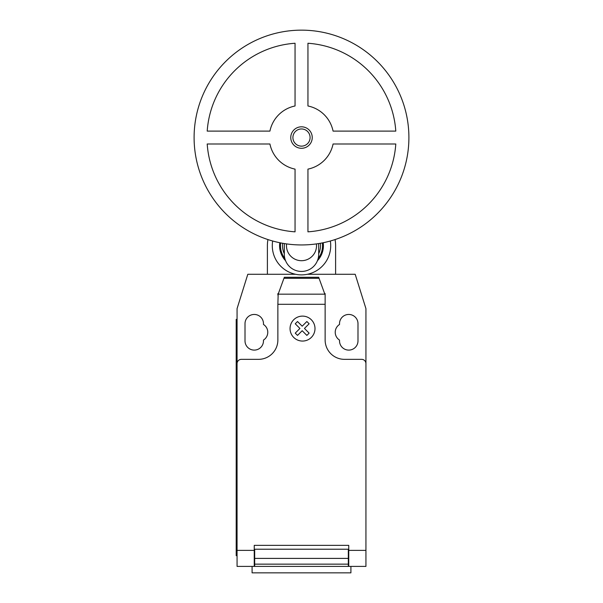 <?xml version="1.0" encoding="UTF-8"?>
<svg xmlns="http://www.w3.org/2000/svg" width="603" height="603" viewBox="0 0 603 603"><rect width="100%" height="100%" fill="white"/><g stroke="black" fill="none" stroke-linecap="round" stroke-linejoin="round"><path stroke-width="0.9" d="M312.241 137.552A10.741 10.741 0 0 1 301.5 148.293A10.741 10.741 0 0 1 290.759 137.552A10.741 10.741 0 0 1 301.5 126.811A10.741 10.741 0 0 1 312.241 137.552M310.093 137.552A8.593 8.593 0 0 1 301.5 146.145A8.593 8.593 0 0 1 292.907 137.552A8.593 8.593 0 0 1 301.5 128.959A8.593 8.593 0 0 1 310.093 137.552M408.902 137.552A107.402 107.402 0 0 1 301.5 244.946A107.402 107.402 0 0 1 194.098 137.552A107.402 107.402 0 0 1 301.5 30.15A107.402 107.402 0 0 1 408.902 137.552M307.945 169.119A32.223 32.223 0 0 0 333.067 143.996L395.794 143.996A94.513 94.513 0 0 1 307.945 231.838L307.945 169.119M295.055 231.838A94.513 94.513 0 0 1 207.206 143.996L269.933 143.996A32.223 32.223 0 0 0 295.055 169.119L295.055 231.838M269.933 131.107L207.206 131.107A94.513 94.513 0 0 1 295.055 43.258L295.055 105.977A32.223 32.223 0 0 0 269.933 131.107M333.067 131.107A32.223 32.223 0 0 0 307.945 105.977L307.945 43.258A94.513 94.513 0 0 1 395.794 131.107L333.067 131.107M286.568 243.906A15.037 15.037 0 0 0 301.5 260.7A15.037 15.037 0 0 0 316.432 243.906M284.315 243.567L284.315 254.255A17.186 17.186 0 0 0 301.5 271.44A17.186 17.186 0 0 0 318.686 254.255L318.686 243.567M282.664 243.288A18.979 18.979 0 0 0 284.315 253.727M318.686 253.727A18.979 18.979 0 0 0 320.336 243.288M280.651 242.903A21.03 21.03 0 0 0 284.85 258.506M318.15 258.506A21.03 21.03 0 0 0 322.349 242.903M279.784 242.73A21.912 21.912 0 0 0 285.573 260.715A21.912 21.912 0 0 1 279.784 242.73M317.427 260.715A21.912 21.912 0 0 0 323.216 242.73A21.912 21.912 0 0 1 317.427 260.715M272.662 241.004A29.215 29.215 0 0 0 301.5 274.878A29.215 29.215 0 0 0 330.338 241.004M295.621 274.282L267.393 274.282L267.393 245.662A34.107 34.107 0 0 1 267.943 239.572M335.057 239.572A34.107 34.107 0 0 1 335.607 245.662L335.607 274.282L307.379 274.282M252.092 566.405L252.092 572.85L350.908 572.85L350.908 566.405M365.938 554.428L365.938 564.8M278.171 294.166L284.315 277.29L318.686 277.29L325.13 294.988L325.13 304.296L277.87 304.296L278.171 294.166L324.829 294.166M319.055 278.3L283.945 278.3M284.315 277.29L318.686 277.29M325.13 294.988L325.13 293.608L324.625 293.608M325.13 304.296L325.13 340.009A19.334 19.334 0 0 0 344.456 359.343L361.642 359.343A4.296 4.296 0 0 1 365.938 363.639L365.938 550.373L348.753 550.373L348.753 566.405L365.938 566.405L365.938 550.373M267.393 274.282L247.803 274.282L237.062 308.646L237.062 363.639A4.296 4.296 0 0 1 241.358 359.343L258.544 359.343A19.334 19.334 0 0 0 277.87 340.009L277.87 304.296M237.062 363.639L237.062 550.373L254.247 550.373L254.247 545.353L348.753 545.353L348.753 550.373M348.323 551.368L348.753 551.368M348.323 558.401L348.323 549.22L254.677 549.22L254.677 564.144L348.323 564.144L348.323 558.401L254.677 558.401M254.247 551.368L254.677 551.368M254.677 564.144L254.677 566.405L348.323 566.405L348.323 564.144M237.062 550.373L237.062 566.405L254.247 566.405L254.247 550.373M254.247 566.405L254.677 566.405L254.247 566.405M348.323 566.405L348.753 566.405M236.203 547.072L236.203 327.979L237.062 327.979L237.062 547.072L236.203 547.072L236.203 555.665L237.062 555.665M237.062 319.386L236.203 319.386L236.203 327.979M278.375 293.608L277.87 293.608L277.87 294.988M335.607 274.282L355.197 274.282L365.938 308.646L365.938 363.639M339.519 324.474A9.233 9.233 0 0 0 339.519 340.077L339.519 340.868A9.233 9.233 0 0 0 348.753 350.102A9.233 9.233 0 0 0 357.994 340.868L357.994 323.683A9.233 9.233 0 0 0 348.753 314.449A9.233 9.233 0 0 0 339.519 323.683L339.519 324.474M263.481 340.077A9.233 9.233 0 0 0 263.481 324.474L263.481 323.683A9.233 9.233 0 0 0 254.247 314.449A9.233 9.233 0 0 0 245.006 323.683L245.006 340.868A9.233 9.233 0 0 0 254.247 350.102A9.233 9.233 0 0 0 263.481 340.868L263.481 340.077M309.128 333.135L306.859 335.404L302.186 330.723L297.52 335.404L295.244 333.135L299.925 328.454L295.244 323.781L297.52 321.52L302.186 326.193L306.859 321.52L309.128 323.781L304.455 328.454L309.128 333.135M315 328.582A12.482 12.482 0 0 0 296.284 317.781A12.482 12.482 0 0 0 296.284 339.391A12.482 12.482 0 0 0 315 328.582M348.753 549.22L348.323 549.22M348.323 553.516L348.753 553.516M254.677 549.22L254.247 549.22M254.677 553.516L254.247 553.516M254.247 565.546L254.677 565.546M348.323 554.376L348.753 554.376M348.753 565.546L348.323 565.546M254.247 554.376L254.677 554.376"/></g></svg>
